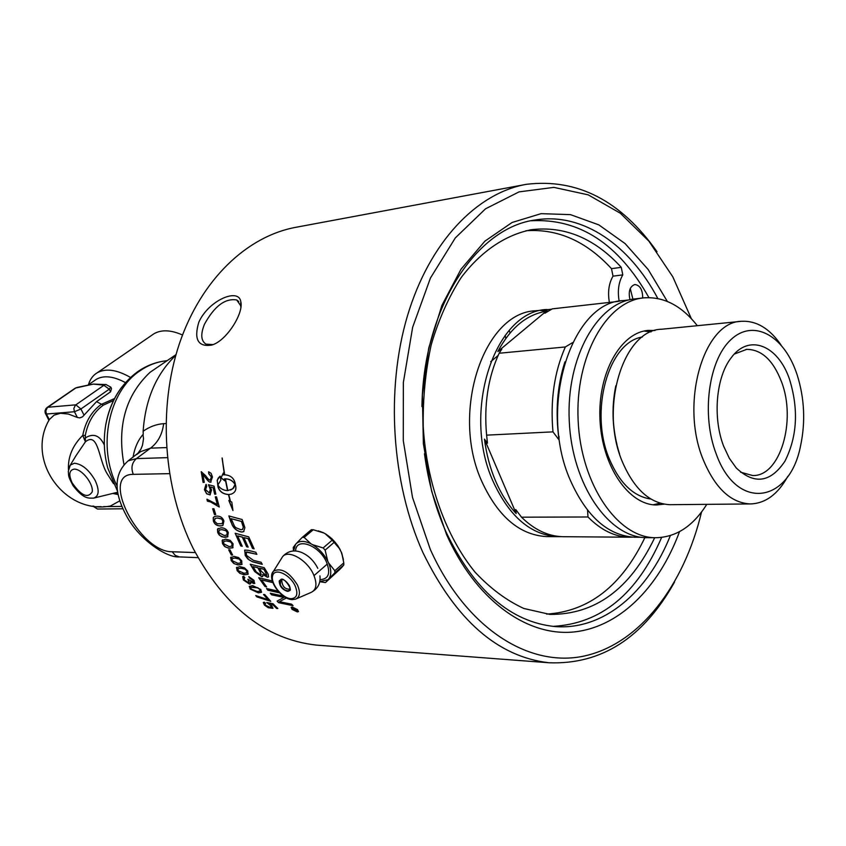 <?xml version="1.0" encoding="UTF-8"?>
<svg xmlns="http://www.w3.org/2000/svg" width="846" height="846" viewBox="0 0 846 846"><rect width="100%" height="100%" fill="white"/><g stroke="black" fill="none" stroke-linecap="round" stroke-linejoin="round"><path stroke-width="1.27" d="M657.035 251.727C620.964 200.714 577.469 178.231 526.561 184.291C476.742 192.951 429.557 241.903 407.444 315.875C385.459 389.816 391.592 483.034 422.863 552.438C455.761 620.055 497.786 656.834 548.927 662.756C601.432 664.766 643.298 637.873 674.526 582.101M524.446 184.682L296.565 227.172C247.36 235.833 201.179 279.381 179.394 343.709C157.747 408.026 163.215 488.354 193.205 548.494C224.74 607.174 265.707 639.365 316.097 645.064L320.306 645.392M510.075 332.954L509.207 330.5M198.799 322.231C208.687 300.044 238.784 287.629 240.772 301.536C244.103 313.083 225.967 341.805 211.225 345.179C197.932 346.902 193.787 339.246 198.799 322.231M214.461 514.569L212.653 508.753L213.922 508.732L215.73 514.558L214.461 514.569L212.79 508.742M204.425 489.654L206.191 484.441L206.731 486.503L205.462 489.623L209.29 492.869L210.305 489.485L208.433 484.737L214.07 486.164L215.857 494.138L214.641 494.159L213.192 487.772L210.231 486.968L211.542 489.993L210.051 494.91L206.636 493.8L204.425 489.654L205.969 484.483M220.15 476.118L220.88 480.147L217.877 484.959C219.96 488.512 223.185 490.394 227.542 490.585L225.142 478.868L224.412 478.921L224.761 480.824L221.018 477.842L223.376 472.967L223.693 474.881L224.433 474.818L222.075 457.982L224.708 474.807C230.101 475.188 233.517 477.747 234.955 482.495L235.78 486.535C236.33 490.236 234.807 492.763 231.212 494.138L228.737 494.55L230.472 501.35L231.804 502.101L232.946 510.55L228.811 500.42L230.144 501.17L228.473 494.55C223.016 494.138 219.526 491.6 218.004 486.958L217.221 480.147L220.15 476.118L218.183 478.149L217.232 480.697L218.12 486.915C219.653 491.558 223.143 494.096 228.589 494.508L228.473 494.55M202.86 474.416L204.288 482.347L203.082 482.389L201.2 471.687L205.673 475.727C207.915 478.921 209.427 480.38 210.189 480.105L211.426 476.996L208.803 473.876L208.602 471.804L211.088 473.326L212.483 477.007L210.548 482.157C209.628 482.58 207.905 481.036 205.367 477.504L202.86 474.416L205.367 477.504M217.337 504.565L215.296 496.845L216.523 496.824L219.273 507.018L210.453 501.89L207.429 501.192L206.9 499.203L217.337 504.565L215.423 496.845M213.255 517.625L214.535 516.504L216.946 516.102C220.457 516.102 222.784 517.752 223.926 521.051L222.858 525.535L220.394 525.937C216.883 525.926 214.546 524.309 213.382 521.062L213.255 517.625L214.324 516.61M217.454 529.236L221.092 527.788C224.613 527.819 227.003 529.437 228.283 532.631L227.574 536.872L224.941 537.326L221.589 536.702L219.114 534.894L217.718 532.568L217.454 529.236L218.289 528.369M222.138 540.499L225.713 539.124L230.197 540.34L233.105 543.841L232.724 547.827L228.473 548.208L224.486 546.389L222.54 543.692L222.138 540.499L222.784 539.748M231 522.215L228.854 515.923L242.168 519.55L244.885 527.682L243.616 531.679L241.808 532.049C237.525 531.415 234.321 529.078 232.216 525.059L229.002 515.965M240.698 545.903L235.177 533.266L248.735 536.872L254.107 548.832L252.542 548.43L248.132 538.701L243.87 537.57L248.153 547.119L246.598 546.717L242.326 537.157L237.631 535.909L242.242 546.305L240.698 545.903L235.336 533.308M348.129 647.507L356.473 648.142M285.567 597.477L286.117 598.111L279.423 601.696L291.627 604.181L293.054 605.673L278.577 602.669L277.118 601.104L283.928 597.413L271.598 594.823L270.244 593.205L283.378 596.092M272.814 582.598L261.573 579.965L266.617 586.923L265.01 586.553L258.707 577.733L272.275 580.948M248.248 550.323L255.788 552.248L256.867 554.373L246.873 551.941L246.239 552.089L246.503 555.399L253.419 560.359L261.107 562.283L262.26 564.324L252.383 561.776L247.804 558.942L245.234 555.473L244.758 550.08L248.248 550.323M264.491 605.176L263.36 602.468L264.312 602.162L265.655 603.452L264.946 603.695L265.528 605.228L270.128 607.386L271.164 607.174L270.434 605.472L266.723 602.5L273.025 603.737L277.837 608.549L276.6 608.475L272.74 604.647L269.409 603.97L271.883 605.842L272.888 608.327L268.298 607.745L264.491 605.176L263.286 602.542M243.384 579.996L242.791 576.581L243.669 576.285L244.843 577.776L244.177 578.072L244.441 580.049L248.343 582.556L249.105 582.376L247.846 579.288L253.282 582.069L252.933 580.324L249.538 578.082L248.756 576.602L253.969 580.335L254.635 583.454L250.448 581.995L250.543 583.835L249.485 584.078L243.384 579.996L242.696 576.665M236.394 567.772L239.841 566.619L244.452 567.793L247.719 570.934L247.994 574.265L244.24 574.772L239.862 573.366L237.113 570.606L236.721 567.317M230.567 557.641L234.067 556.404L238.625 557.588L241.755 560.887L241.808 564.462L238.117 564.969L233.803 563.521L231.17 560.623L230.99 557.08M231.339 554.987L228.706 549.826L229.985 549.847L232.618 555.018L231.339 554.987L228.854 549.826M249.221 586.521L252.584 585.559L260.78 589.493L261.446 592.316L258.358 592.856L250.152 589.038L249.401 586.236M268.023 599.645L263.497 594.484L264.735 594.537L270.741 601.326L256.888 596.885L255.725 595.552L268.023 599.645L263.688 594.495M254.646 571.526L250.247 564.229L264.227 567.687L268.214 574.254L268.457 576.972L267.399 577.236L262.736 574.508L262.662 576.507L261.763 576.729L254.646 571.526L250.427 564.271M279.561 592.856L267.854 590.233L266.501 588.509L277.932 591.09M292.272 607.026L297.559 609.659L298.405 611.647L297.327 611.922L292.029 609.363L291.214 607.301L292.272 607.026M296.1 609.913L295.233 608.782L294.26 608.866L295.92 610.051L294.26 608.866M294.345 609.543L292.367 608.359M294.852 610.019L294.006 609.945M296.766 610.315L294.873 609.575L294.44 610.558L294.112 609.088L292.156 608.348L295.127 608.507L296.713 610.431L294.799 609.702M297.908 611.129L297.168 609.511L292.758 607.312L291.764 607.714M296.904 611.531L297.803 611.298L297.105 609.638L291.807 607.671L292.483 609.384L296.904 611.531M298.522 611.457L297.401 611.795L292.103 609.226L291.151 607.365M279.392 592.686L267.939 590.117L266.712 588.562M266.839 575.195L263.91 569.178L259.394 568.184L261.319 571.314L266.141 575.46L266.723 575.322L265.845 572.541L263.815 569.273L259.394 568.184M261.255 574.519L257.903 567.698L252.986 566.609L256.317 571.928L260.473 574.794L261.15 574.635L260.198 571.695L257.808 567.793L252.986 566.609M262.82 576.338L261.858 576.623L254.741 571.431M268.626 576.792L267.495 577.131L262.736 574.508M242.178 546.178L240.803 545.818M248.1 546.992L246.704 546.632L242.442 537.083L237.631 535.909M254.054 548.705L252.647 548.335L248.238 538.616L243.87 537.57M242.654 529.342L243.426 527.1L241.565 521.411L231.138 518.672L234.501 526.265L236.045 527.777L240.983 529.744L242.442 529.48L243.31 527.164L241.448 521.474L231.138 518.672M243.934 531.489L241.924 531.975C237.641 531.341 234.437 529.004 232.322 524.985L231.106 522.151M270.625 601.189L256.962 596.768L255.915 595.573M260.134 590.973L259.796 589.313L257.85 587.759L253.779 586.891L250.871 587.41L251.199 589.08L257.216 591.47L260.029 591.111L259.711 589.429L257.766 587.875L250.987 587.261M261.657 592.063L258.442 592.739L250.236 588.922L249.306 586.405M232.576 554.923L231.444 554.902M231.963 546.019L232.142 543.724L230.524 541.8L226.622 540.858L223.799 541.398M230.419 541.884L226.517 540.932L223.894 541.334L223.577 543.714L229.107 546.569L231.772 546.156L232.037 543.809L230.524 541.8M233.052 547.595L229.298 548.208L225.586 547.045L222.963 544.253L222.244 540.414M226.971 534.968L227.32 532.525L225.787 530.537L221.927 529.596L219.167 530.114M225.681 530.611L221.811 529.659L219.283 530.051L218.754 532.568L224.169 535.497L226.76 535.106L227.214 532.599L225.787 530.537M227.912 536.66L223.577 537.136L220.129 535.677L217.834 532.494L217.57 529.173M222.413 523.547L222.974 520.956L221.525 518.915L217.708 517.964L215.043 518.45M221.409 518.979L217.591 518.027L215.17 518.387L214.408 521.062L217.242 523.759L222.181 523.674L222.858 521.03L221.525 518.915M222.858 525.535L220.499 525.863C216.999 525.863 214.662 524.234 213.488 520.999L213.372 517.562M219.251 506.966L210.569 501.837L207.545 501.139L207.037 499.203M211.109 482.061L210.675 482.125C209.745 482.548 208.021 480.993 205.493 477.472M210.548 480.042L211.542 476.964L208.93 473.845L208.74 471.825M204.288 482.315L203.209 482.347L201.327 471.677M230.62 490.046L233.792 487.888L235.061 484.525C232.967 480.909 229.752 479.026 225.417 478.857L227.817 490.574L232.735 488.851L235.061 484.525M235.177 484.483C233.094 480.877 229.879 478.995 225.544 478.825L225.417 478.857M231.212 494.138L228.737 494.55M222.212 458.067L224.433 474.818M223.397 473.115L221.018 477.842M221.144 477.8L224.729 480.644M225.142 478.868L224.412 478.921M225.269 478.825L227.542 490.585M228.589 494.508L230.144 501.17M229.012 500.525L232.682 509.429M210.231 494.836L206.752 493.757L204.552 489.612M215.846 494.096L214.768 494.117L213.308 487.74L210.231 486.968M209.427 492.816L210.421 489.443L208.571 484.769M215.709 514.495L214.567 514.505M240.824 562.812L240.782 560.739L239.048 558.931L235.072 558.011L232.195 558.561M238.953 559.026L234.977 558.096L232.269 558.508L232.206 560.644L237.927 563.362L240.666 562.96L240.687 560.835L239.048 558.931M242.093 564.219L238.223 564.874L234.427 563.753L231.265 560.528L230.672 557.546M246.895 572.71L246.736 570.786L244.928 569.051L240.92 568.142L238.022 568.692M244.832 569.157L240.824 568.248L238.086 568.649L238.149 570.638L243.986 573.26L246.746 572.858L246.641 570.881L244.928 569.051M248.259 574.011L245.097 574.72L240.497 573.588L237.208 570.511L236.489 567.666M250.691 583.666L249.57 583.962L243.479 579.891M254.805 583.264L253.832 583.581L250.448 581.995M253.388 581.942L253.017 580.219L249.623 577.977L248.925 576.644M249.232 582.238L248.068 579.32M244.79 577.712L244.103 578.135M273.025 608.126L268.372 607.618L264.565 605.049M277.689 608.401L276.674 608.348L272.814 604.52L269.409 603.97M271.27 607.016L270.509 605.345L266.934 602.542M265.549 603.357L264.914 603.727M262.175 564.187L252.478 561.681L249.115 559.904L245.329 555.378L244.653 550.154M256.793 554.246L246.197 552.11M266.49 586.754L265.094 586.437L258.897 577.786M272.761 582.46L261.573 579.965M283.928 597.413L271.682 594.706L270.466 593.247M292.885 605.503L278.651 602.542L277.245 601.041M286.075 598.059L279.423 601.696M642.685 298.004C642.653 289.734 640.031 285.239 634.807 284.52C629.784 286.434 628.176 291.5 629.974 299.695M632.903 299.156L630.249 288.507M609.353 302.223C607.618 292.06 608.834 283.368 613.022 276.156L622.793 274.887L621.271 267.347C594.749 238.403 564.885 225.85 531.679 229.678C505.792 234.691 481.268 251.008 461.165 277.573C448.708 296.999 438.746 319.323 431.28 344.544C425.485 370.95 422.81 398.35 423.233 426.722C426.722 483.436 446.096 536.819 475.166 572.287C490.373 588.467 506.595 600.533 523.854 608.486L549.942 614.408C595.076 614.704 629.984 589.144 654.688 537.728M613.022 276.156L611.489 268.658L621.271 267.347M611.489 268.658C586.172 241.152 557.63 228.515 525.874 230.757M546.622 614.111C588.911 611.404 621.673 585.908 644.885 537.612M619.145 301.113C617.4 290.887 618.616 282.141 622.793 274.887M648.924 297.623C618.542 243.796 579.298 218.173 531.182 220.774M552.829 626.368C600.872 623.766 637.133 594.125 661.625 537.443M339.933 549.128L332.192 540.15L325.266 533.784L331.875 538.701L337.66 545.427L341.71 552.924L343.391 559.766M341.784 567.338L339.986 569.221M289.956 589.176L289.924 589.176C284.69 589.366 281.951 586.119 281.686 579.457M281.538 580.282L281.623 579.468M340.018 569.189L325.499 582.556L320.37 581.815M319.746 581.54L327.952 579.722L325.499 582.556M343.804 564.98L343.793 562.876L334.826 570.743L334.836 572.848L343.804 564.98L341.752 567.391M334.836 572.848L328.724 578.918C331.505 575.206 331.452 569.866 328.565 562.897L334.826 570.743M343.793 562.876L341.71 552.924M332.192 540.15L323.13 547.944L325.128 550.122L334.191 542.307M325.128 550.122L327.762 561.184C324.071 554.172 319.005 548.673 312.555 544.676L323.13 547.944M328.565 562.897L327.762 561.184M313.242 529.733L311.307 529.733L302.212 537.411L304.148 537.432L313.242 529.733L323.754 532.959L320.116 531.436M304.148 537.432L310.979 543.798C304.571 540.679 299.653 540.615 296.237 543.608L302.212 537.411M293.467 550.979L293.245 547.478L295.497 544.443L293.615 550.979M296.237 543.608L295.497 544.443M325.266 533.784C331.717 537.739 336.771 543.217 340.43 550.217M341.192 551.867L343.169 558.508M318.265 530.865L323.754 532.959M322.77 532.398L326.27 534.323M327.952 579.722L328.724 578.918M312.555 544.676L310.979 543.798M295.603 551.01C295.804 536.85 319.005 544.877 326.45 561.998C330.723 572.985 328.777 578.854 320.592 579.605L320 579.573M281.062 559.121L282.701 556.499C287.978 550.852 294.334 549.53 301.758 552.533C308.579 555.536 313.929 560.803 317.8 568.311M555.378 535.983L552.861 536.322M548.113 536.597L546.379 536.586C519.698 534.936 498.294 516.8 482.146 482.188C449.956 413.102 483.563 312.1 535.825 310.768L551.655 309.213M540.806 310.514L548.462 311.085M117.488 491.219L107.728 467.975C103.973 453.794 103.307 439.476 105.718 425.041C108.32 410.416 113.702 397.757 121.845 387.066M670.37 535.571C647.666 592.602 603.41 630.429 555.113 626.569C510.498 622.106 474.077 590.434 445.831 531.542C435.33 507.706 428.213 481.776 424.481 453.742M421.943 406.588C423.201 307.68 476.573 226.908 536.11 219.865C582.947 212.441 629.741 245.234 657.828 298.543M667.335 301.43L648.163 269.504L625.078 243.563L598.852 224.888L570.458 214.63L541.091 213.657L512.084 222.487L484.895 241.163L461.017 269.197L441.876 305.448L428.7 348.192L422.376 395.156L423.36 443.716L431.597 491.082L446.572 534.587C475.346 599.211 525.26 635.515 571.632 632.163C618.14 628.546 658.579 588.414 679.507 531.679M701.535 512.042C683.98 585.569 639.798 643.721 584.396 655.999C529.194 668.097 465.903 628.515 430.307 549.414L412.499 497.395L403.278 440.555L403.341 382.593L412.647 327.265L430.424 278.08L455.317 237.916L485.519 208.814L519.042 191.883L553.887 187.378L588.192 194.844L620.298 213.224L648.861 241.11L672.813 276.832L691.319 318.604M212.97 344.586L206.001 344.142C200.946 340.864 200.449 334.212 204.499 324.177C214.461 306.083 225.205 298.025 236.743 299.981L240.655 305.66L240.899 307.479M505.813 338.411L505.115 335.439M137.338 454.069L140.933 449.099L142.509 445.208L143.513 438.767L143.016 434.484C137.961 440.29 134.63 447.883 133.034 457.252M165.932 423.539L163.638 423.666C162.347 434.262 157.98 442.416 150.535 448.147L166.525 447.597M136.597 454.619L140.605 451.648L150.535 448.147L136.428 458.595L128.211 460.816C114.115 473.21 113.427 491.357 126.16 515.225C138.966 539.949 167.318 558.149 179.331 556.911L175.259 555.41L172.214 551.751C139.304 552.449 99.035 473.739 133.308 474.352L169.496 473.654M163.638 423.666C156.468 424.174 149.636 426.701 143.143 431.227L143.249 434.22M143.143 431.227C145.375 399.291 156.267 373.985 175.82 355.288M123.939 464.401C116.991 425.929 125.716 395.209 150.112 372.251L160.687 365.06M76.034 455.624L85.435 441.76C98.58 431.249 98.644 460.129 107.093 473.58L113.533 483.722M75.188 388.177L77.864 387.257M45.483 413.705L46.414 414.022L45.811 410.807L47.387 407.56L75.95 387.88L78.181 387.214L75.357 388.071L47.027 407.55M105.887 384.465L103.614 385.152L109.261 389.16L110.815 387.161L105.887 384.465L104.195 385.089L75.421 405.149L73.835 408.449L74.448 411.738L80.909 408.988L75.812 404.832L47.778 407.264L46.044 408.491L45.028 410.849L45.176 412.901L48.857 420.261L49.29 419.616L46.414 414.022L74.448 411.738L77.356 417.459L68.42 414.043L60.489 413.282L54.133 415.122L49.29 419.616M110.9 387.331L111.503 388.547L110.583 391.804L96.518 401.66L82.496 416.845L79.841 417.892L77.356 417.459M90.554 384.592L78.255 387.214M90.067 384.719L93.409 384.095L103.614 385.152M76.51 387.828L93.409 384.095L105.158 384.539M92.986 506.024L97.512 509.038L93.123 506.299M49.48 419.341C25.2 459.653 64.486 514.971 110.435 506.014L119.815 500.843M112.793 493.43L118.112 494.593M104.333 444.996C99.68 435.278 93.356 432.919 85.361 437.911L85.287 435.457C87.847 422.175 93.853 412.076 103.307 405.149L113.628 400.454M85.435 441.76L85.361 437.911L84.23 439.116L85.446 441.76M114.601 398.529L101.171 404.451C91.516 411.516 85.393 421.805 82.781 435.341L85.287 435.457M68.452 469.689C67.817 456.925 72.597 445.472 82.781 435.341L84.23 439.116M94.488 380.594L96.486 379.22C103.952 375.116 113.618 376.259 125.483 382.635M88.449 384.761C90.067 379.294 92.997 375.275 97.269 372.737C105.824 368.084 116.917 369.66 130.538 377.464M151.815 335.228L154.035 333.705C161.533 329.485 171.029 329.908 182.503 335.005M651.06 331.896L644.06 331.061M653.26 504.776L660.123 503.18M664.173 504.153L656.549 504.967C628.768 505.252 601.982 466.199 599.983 419.679C597.636 373.171 620.689 332.224 648.396 330.405L654.984 330.49M647.983 537.675L646.249 537.665C608.57 537.474 571.991 484.494 569.252 420.991C566.059 357.509 597.562 301.937 635.092 298.881L642.643 298.004M697.347 325.699C681.675 305.744 663.856 296.47 643.901 297.855C606.402 300.901 574.92 356.716 578.135 420.504C580.885 484.314 617.464 537.548 655.111 537.728C675.69 537.559 692.916 526.434 706.78 504.343M497.839 351.534C510.413 327.994 526.529 314.564 546.178 311.243L497.839 351.534L501.794 349.155L499.129 353.247L565.34 346.955L572.573 342.63M546.178 311.243L544.866 313.242L552.269 308.864L618.183 301.43M516.176 513.554C508.002 504.745 501.139 493.895 495.587 481.014C490.088 468.081 486.376 454.112 484.451 439.106L516.176 513.554L515.732 509.546L521.506 517.192L587.991 516.98L587.558 510.223M484.451 439.106L487.455 443.156L486.609 435.151L552.977 431.862L559.069 439.941L558.942 436.261M560.993 536.639L557.609 536.671C530.939 535.01 509.514 516.769 493.355 481.924C461.133 412.393 494.741 310.768 546.992 309.477M564.377 536.724L562.643 536.702C548.039 536.248 534.323 529.744 521.506 517.192M618.299 301.187L620.107 301.049M632.628 537.147L629.054 537.199C614.492 536.724 600.808 529.987 587.991 516.98M787.806 476.34C777.908 494.328 765.366 503.518 750.18 503.941C730.637 502.841 714.923 487.962 703.058 459.315C679.761 402.971 703.798 321.29 741.646 321.3C756.409 320.571 769.5 328.407 780.911 344.798M716.224 453.985C701.207 415.206 708.44 360.449 730.775 339.785C752.908 318.54 783.216 334.91 796.276 372.325L797.239 375.116C804.514 398.487 805.614 422.091 800.549 445.927C789.498 503.296 736.834 511.851 716.224 453.985M671.047 504.681L669.842 504.692C650.109 503.634 634.288 489.369 622.402 461.895C599.063 407.888 623.428 329.443 661.635 329.242L740.705 321.385M636.213 537.252L634.489 537.231C607.904 535.529 586.5 516.504 570.278 480.158C537.919 407.539 571.357 301.599 623.428 300.584L628.842 299.96M559.069 439.941C555.198 412.288 557.144 386.273 564.917 361.877M552.977 431.862C550.164 400.359 554.289 372.06 565.34 346.955M486.609 435.151C483.849 404.79 488.015 377.485 499.129 353.247M734.339 354.051L746.701 349.366C761.58 349.472 773.159 360.227 781.461 381.652C796.699 420.705 780.097 476.816 752.602 475.526L740.557 472.184M723.711 446.35C712.501 417.776 716.012 377.126 731.124 357.869C748.805 333.25 778.013 345.136 789.498 379.241C798.751 409.284 797.249 436.589 784.972 461.144C770.579 482.654 754.346 484.938 736.274 467.986L729.347 458.321L723.711 446.35M289.321 585.538C285.229 579.616 281.866 578.082 279.222 580.959C279.423 586.119 282.183 589.588 287.503 591.365C290.189 591.132 290.791 589.186 289.321 585.538M290.072 587.833L289.046 590.561L287.587 590.889L284.774 589.916L281.993 587.484L280.343 584.977L280.608 579.743L282.976 579.552M295.117 585.76C298.384 593.892 297.02 598.207 291.035 598.693C282.257 598.503 270.138 583.275 272.676 575.608C274.749 567.529 289.776 574.233 295.117 585.76M282.68 556.531L273.596 571.092C266.173 577.945 280.512 599.539 292.219 599.603L295.487 599.18C299.96 597.17 300.605 592.433 297.411 584.967C289.258 572.076 281.316 567.455 273.596 571.092L272.222 573.44M282.701 556.499C288.623 549.435 307.056 559.946 313.411 574.223C317.472 583.825 316.605 589.937 310.799 592.56C317.715 589.028 320.761 583.454 319.925 575.872M167.381 457.644L136.428 458.595C131.839 462.762 130.802 468.018 133.308 474.352M179.627 556.922L198.006 557.641M195.278 552.575L172.214 551.751M116.96 485.731C97.079 447.1 108.542 391.455 139.865 370.876C147.606 365.493 155.865 362.204 164.642 360.988L167.18 360.639M75.992 455.698L70.281 465.131L68.293 471.296C68.917 476.298 67.437 474.987 73.031 485.636C84.04 499.923 88.999 498.008 93.695 498.114C99.088 496.094 99.574 490.204 95.154 480.454C88.925 469.742 81.999 464.01 74.363 463.238L70.281 465.131L69.34 466.738M74.078 469.139C81.544 468.557 93.716 483.849 92.203 491.886C87.794 498.706 81.11 495.693 72.143 482.833C68.494 474.743 69.139 470.175 74.078 469.139M84.04 415.164L80.909 408.988L109.261 389.16L110.583 391.804M101.108 506.659L94.107 506.743L93.8 506.141M121.887 506.416L103.646 506.627M117.837 493.25L115.648 492.732M96.518 401.66L103.307 405.149M616.946 444.478C612.99 428.15 612.113 411.653 614.312 394.987M650.891 499.034C633.601 496.539 619.822 483.341 609.543 459.441C588.879 411.727 608.369 341.974 642.304 337.025M316.097 645.064L548.927 662.756M529.829 229.975L531.679 229.678M280.608 579.743C283.674 575.756 293.985 591.724 289.046 590.561L289.554 590.127M296.481 598.746L310.768 592.57M293.721 549.065L293.488 547.045M534.186 220.193L536.11 219.865M240.655 305.66L240.782 301.557M236.743 299.981L238.741 301.546M498.083 355.521L490.669 361.707M140.933 449.099L137.475 453.974M128.211 460.816L138.406 452.885M150.112 372.251L176.01 354.633M107.728 467.975L117.467 491.092M105.718 425.041C110.117 401.755 120.862 383.915 137.951 371.51C146.21 365.832 155.104 362.321 164.642 360.988M94.012 498.04L117.657 492.235M122.913 508.784L97.512 509.038M87.646 385.321L96.486 379.22M97.269 372.737L154.035 333.705M648.396 330.405L647.433 330.5M655.111 537.728L646.249 537.665M629.054 537.199L562.643 536.702M750.18 503.941L669.842 504.692M615.814 385.755C611.119 408.861 612.367 431.587 619.558 453.953M641.395 537.284L634.489 537.231M557.609 536.671L546.379 536.586M746.701 349.366L746.024 349.419M314.025 575.587L327.317 564.028"/></g></svg>
